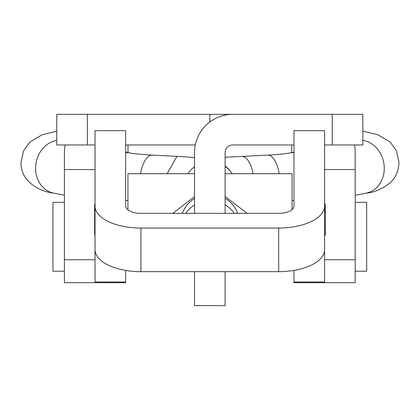 <?xml version="1.0" encoding="UTF-8"?>
<svg xmlns="http://www.w3.org/2000/svg" width="420" height="420" viewBox="0 0 420 420"><rect width="100%" height="100%" fill="white"/><g stroke="black" fill="none" stroke-linecap="round" stroke-linejoin="round"><path stroke-width="0.63" d="M332.236 114.35L332.236 144.958L362.843 144.958L362.843 114.35L209.811 114.35L209.811 122.005M209.811 114.35L56.774 114.35L56.774 144.958L95.03 144.958M195.279 144.958L125.638 144.958M332.236 144.958L324.587 144.958M293.979 144.958L232.764 144.958A7.649 7.649 0 0 0 225.115 152.612L225.115 213.344M65.195 144.958A38.257 38.257 0 0 0 64.423 152.612L64.423 169.565L95.03 169.565M95.03 249.627A45.911 22.045 180 0 0 140.941 271.672L278.675 271.672L278.675 228.044A45.911 22.045 0 0 0 324.587 206L324.587 130.673L293.979 130.673L293.979 206A15.304 7.35 0 0 1 278.675 213.344L140.941 213.344A15.304 7.35 0 0 1 125.638 206L125.638 130.673L95.03 130.673L95.03 282.692L64.423 282.692L64.423 169.565M125.638 270.412L125.638 282.692L95.03 282.692L95.03 259.738L64.423 259.738M355.194 259.738L324.587 259.738L324.587 282.692L355.194 282.692L355.194 152.612A38.257 38.257 0 0 0 354.422 144.958M355.194 169.565L324.587 169.565M232.764 114.35A38.257 38.257 0 0 0 194.507 152.612L194.507 213.344M225.115 271.672L225.115 305.65L194.507 305.65L194.507 271.672M278.675 228.044L140.941 228.044A45.911 22.045 0 0 1 95.03 206M293.979 270.412L293.979 282.025L324.587 282.025L324.587 206L324.587 249.627A45.911 22.045 180 0 1 278.675 271.672M324.587 282.025L324.587 282.692L293.979 282.692L293.979 282.025M355.194 271.215L366.671 271.215L366.671 202.351L355.194 202.351M64.423 202.351L52.946 202.351L52.946 271.215L64.423 271.215M237.657 213.344A29.458 29.285 180 0 0 225.115 198.292M194.507 198.524A29.458 29.285 180 0 0 182.343 213.344M324.587 235.688L325.353 234.922L325.353 204.314L324.587 203.548M95.03 235.305L94.647 234.922L94.647 204.314L95.03 203.931M225.115 173.707L292.068 173.707L292.068 209.554M194.507 173.707L127.932 173.707L127.932 209.869M172.856 213.344L194.507 196.628M225.115 196.502L247.144 213.344M194.507 205.023A29.458 29.285 180 0 0 185.719 213.344M140.542 173.707A26.78 11.251 -87.1 0 1 150.932 155.237A26.78 11.251 -87.1 0 1 152.281 155.117L178.101 156.418L176.815 156.544L167.181 173.707M253.076 173.707A26.78 10.978 -92.8 0 0 241.873 156.418A26.78 10.978 -92.8 0 0 241.868 156.418L267.755 155.111A26.78 10.978 -92.8 0 1 279.206 173.707M234.281 213.344A29.458 29.285 180 0 0 225.115 204.792M87.381 114.35L87.381 144.958M140.941 271.672L140.941 228.044M95.03 282.025L125.638 282.025M187.751 173.707A26.78 26.623 0 0 1 194.507 166.814M56.774 131.224L42.168 134.72L29.946 141.955L23.593 150.728L21 162.446C20.344 178.768 35.653 191 53.886 193.168A26.78 23.058 -79.4 0 1 53.839 193.158A26.78 23.058 -79.4 0 1 35.579 168.284A26.78 23.058 -79.4 0 1 56.774 140.438M362.843 131.161L377.816 134.72L390.049 141.955L396.406 150.728L399 162.446C398.554 171.14 395.572 177.97 390.054 182.936C381.685 189.268 373.69 192.68 366.077 193.174A26.78 22.906 -100.3 0 0 366.125 193.163A26.78 22.906 -100.3 0 0 384.263 168.315A26.78 22.906 -100.3 0 0 362.843 140.38M225.115 166.546A26.78 26.623 0 0 1 232.25 173.707M293.979 152.686A26.78 22.906 -100.3 0 0 289.616 153.011A26.78 22.906 -100.3 0 0 289.606 153.011C289.69 152.959 286.256 154.025 267.755 155.111M291.737 144.958L291.727 152.612M127.99 144.958L127.974 152.56M125.638 152.707A26.78 23.058 -79.4 0 1 130.415 153.017L125.638 152.119M125.638 200.487L127.932 200.487M292.068 200.487L293.979 200.487M64.423 195.143L53.839 193.158M366.125 193.163L355.194 195.211M293.979 152.192L289.616 153.011M152.281 155.117C133.681 154.019 130.305 152.953 130.415 153.017M232.376 173.707L228.359 168.793L225.115 166.036M194.507 157.537L178.075 156.418M225.115 157.238L241.873 156.418"/></g></svg>
